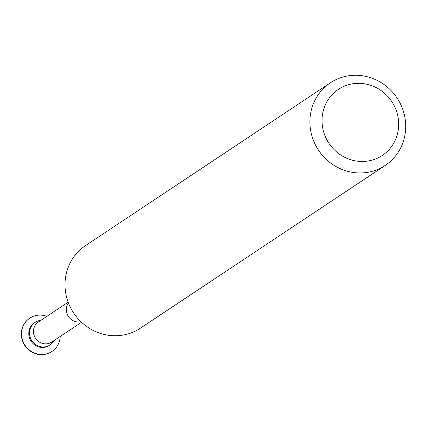 <?xml version="1.0" encoding="UTF-8"?>
<svg xmlns="http://www.w3.org/2000/svg" width="427" height="427" viewBox="0 0 427 427"><rect width="100%" height="100%" fill="white"/><g stroke="black" fill="none" stroke-linecap="round" stroke-linejoin="round"><path stroke-width="0.64" d="M398.631 126.152A39.663 37.72 56.4 0 0 362.256 83.516A39.663 37.72 56.4 0 0 322.075 118.669A39.663 37.72 56.4 0 0 358.45 161.305A39.663 37.72 56.4 0 0 398.631 126.152M309.954 119.427A49.575 47.151 -123.6 0 1 330.354 82.822A49.575 47.151 -123.6 0 1 380.985 82.502A49.575 47.151 -123.6 0 1 405.65 128.783A49.575 47.151 -123.6 0 1 385.25 165.393A49.575 47.151 -123.6 0 1 334.619 165.713A49.575 47.151 -123.6 0 1 309.954 119.427M51.843 351.528A19.994 19.018 -123.6 0 1 51.72 351.608A19.994 19.018 -123.6 0 1 31.299 351.736A19.994 19.018 -123.6 0 1 21.35 333.071A19.994 19.018 -123.6 0 1 29.58 318.307A19.994 19.018 -123.6 0 1 29.703 318.222M60.207 336.444A19.994 19.018 -123.6 0 1 60.196 336.679A19.994 19.018 -123.6 0 1 51.966 351.442A19.994 19.018 -123.6 0 1 31.545 351.57A19.994 19.018 -123.6 0 1 21.596 332.905A19.994 19.018 -123.6 0 1 29.826 318.142A19.994 19.018 -123.6 0 1 46.847 316.348M54.133 340.479A13.531 12.869 -123.6 0 1 50.092 344.925L49.351 345.422A13.531 12.869 -123.6 0 1 35.526 345.512A13.531 12.869 -123.6 0 1 28.796 332.879A13.531 12.869 -123.6 0 1 34.363 322.887L35.11 322.39A13.531 12.869 -123.6 0 1 40.779 320.383M50.092 344.925A13.531 12.869 -123.6 0 1 36.274 345.016A13.531 12.869 -123.6 0 1 29.543 332.382A13.531 12.869 -123.6 0 1 35.11 322.39M385.25 165.393L140.366 328.198A49.575 47.151 -123.6 0 1 89.734 328.518A49.575 47.151 -123.6 0 1 65.069 282.231A49.575 47.151 -123.6 0 1 85.469 245.626L330.354 82.822M81.514 322.278L51.784 342.038A12.063 11.476 -123.6 0 1 39.465 342.118A12.063 11.476 -123.6 0 1 33.466 330.856A12.063 11.476 -123.6 0 1 38.43 321.947L68.155 302.183M80.959 321.755A12.063 11.476 -123.6 0 1 66.34 308.999A12.063 11.476 -123.6 0 1 68.421 302.892"/></g></svg>
